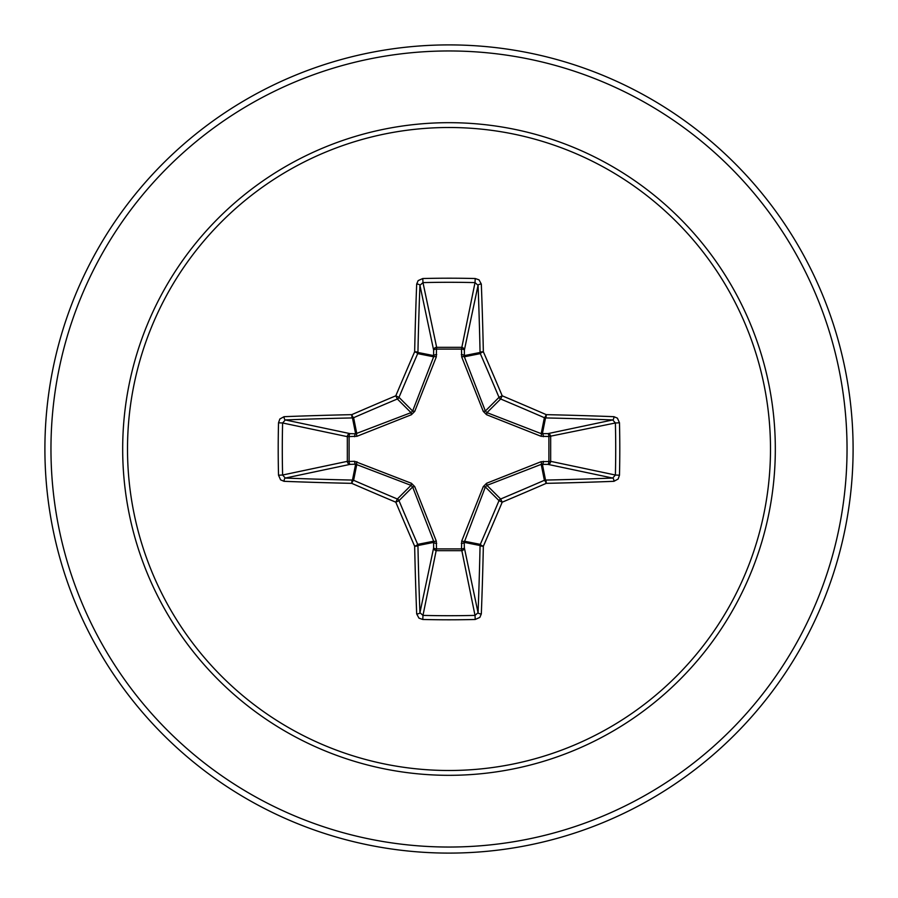 <?xml version="1.0" encoding="UTF-8"?>
<svg xmlns="http://www.w3.org/2000/svg" width="898" height="898" viewBox="0 0 898 898"><rect width="100%" height="100%" fill="white"/><g stroke="black" fill="none" stroke-linecap="round" stroke-linejoin="round"><path stroke-width="1.35" d="M416.683 613.929A3.031 1.235 177.8 0 0 419.938 612.694L433.633 547.87A3.031 1.033 -178.2 0 0 436.518 548.903L422.98 615.388A400.688 153.334 0 0 0 449 615.714A400.688 153.334 0 0 0 475.02 615.388L478.062 612.694A401.069 34.955 -90 0 0 480.071 545.524L464.199 542.37L464.367 547.87A3.031 2.795 -11.9 0 1 461.348 550.676L436.653 550.676A3.031 2.795 11.9 0 1 433.633 547.87L433.644 541.202L412.642 486.985L398.993 500.646A399.588 34.831 67.5 0 0 417.693 544.379A3.031 3.02 78.8 0 1 417.929 545.524A401.069 34.955 90 0 0 419.938 612.694L422.98 615.388L422.79 619.474L418.973 618.15L416.683 613.929A404.1 35.224 -90 0 1 414.651 546.253A402.607 35.089 -112.5 0 1 395.805 502.195A402.607 35.089 -157.5 0 1 351.747 483.349A3.031 0.572 -66.5 0 1 353.621 480.307A399.588 34.831 22.5 0 0 397.354 499.007A3.031 3.02 45 0 1 398.993 500.646L395.805 502.195L397.354 499.007L411.015 485.358L355.63 464.199A3.031 1.033 88.2 0 1 354.598 461.314L411.396 483.27L414.73 486.604L436.293 541.067L436.518 548.903L461.482 548.903L461.707 541.067L483.27 486.604L486.604 483.27L541.067 461.707L548.903 461.482A3.031 1.033 -88.2 0 1 547.87 464.367L541.202 464.356L486.985 485.358L485.358 486.985L464.199 542.37A3.031 1.033 -1.8 0 1 461.314 543.402M278.526 475.21L282.612 475.02L347.324 461.348A3.031 2.795 78.1 0 0 350.13 464.367L355.63 464.199L352.476 480.071A3.031 0.73 -88.8 0 0 351.747 483.349A404.1 35.224 180 0 1 284.071 481.317L280.591 479.846L278.526 475.21A403.718 154.49 -90 0 1 278.2 449A403.718 154.49 -90 0 1 278.526 422.79L282.612 422.98A400.688 153.334 90 0 0 282.286 449A400.688 153.334 90 0 0 282.612 475.02L285.306 478.062A401.069 34.955 0 0 0 352.476 480.071A3.031 3.02 11.2 0 1 353.621 480.307L356.798 464.356A3.031 0.92 110.9 0 1 356.933 461.707M461.707 541.067A3.031 0.92 -159.1 0 0 464.356 541.202L480.307 544.379A3.031 0.572 23.5 0 0 483.349 546.253A3.031 0.73 1.2 0 1 480.071 545.524A3.031 3.02 -78.8 0 1 480.307 544.379A399.588 34.831 -67.5 0 0 499.007 500.646A3.031 3.02 -45 0 1 500.646 499.007A399.588 34.831 -22.5 0 0 544.379 480.307A3.031 3.02 -11.2 0 1 545.524 480.071A401.069 34.955 0 0 0 612.694 478.062L547.87 464.367A3.031 2.795 -78.1 0 0 550.676 461.348L548.903 461.482L548.903 436.518L541.067 436.293L486.604 414.73L483.27 411.396L461.707 356.933L461.482 349.098A3.031 1.033 -178.2 0 1 464.367 350.13L464.356 356.798L485.358 411.015L486.985 412.642L541.202 433.644L547.87 433.633A3.031 2.795 -101.9 0 1 550.676 436.653L550.676 461.348L615.388 475.02L619.474 475.21L618.15 479.027L613.929 481.317A404.1 35.224 180 0 1 546.253 483.349A402.607 35.089 157.5 0 1 502.195 502.195A402.607 35.089 112.5 0 1 483.349 546.253A404.1 35.224 90 0 1 481.317 613.929L479.846 617.409L475.21 619.474A403.718 154.49 180 0 1 449 619.8A403.718 154.49 180 0 1 422.79 619.474M278.526 422.79L279.85 418.973L284.071 416.683A404.1 35.224 0 0 1 351.747 414.651A402.607 35.089 -22.5 0 1 395.805 395.805A402.607 35.089 -67.5 0 1 414.651 351.747A404.1 35.224 -90 0 1 416.683 284.071L418.154 280.591L422.79 278.526A403.718 154.49 0 0 1 449 278.2A403.718 154.49 0 0 1 475.21 278.526L475.02 282.612L461.482 349.098L436.518 349.098L436.653 347.324L461.348 347.324A3.031 2.795 -168.1 0 1 464.367 350.13L478.062 285.306L475.02 282.612A400.688 153.334 180 0 0 422.98 282.612L419.938 285.306A401.069 34.955 90 0 0 417.929 352.476A3.031 3.02 101.2 0 1 417.693 353.621A399.588 34.831 112.5 0 0 398.993 397.354A3.031 3.02 135 0 1 397.354 398.993A399.588 34.831 157.5 0 0 353.621 417.693A3.031 3.02 168.8 0 1 352.476 417.929A401.069 34.955 180 0 0 285.306 419.938L282.612 422.98L347.324 436.653A3.031 2.795 101.9 0 1 350.13 433.633A3.031 1.033 -88.2 0 0 349.098 436.518L349.098 461.482L354.598 461.314M284.071 416.683A3.031 1.235 87.8 0 0 285.306 419.938L350.13 433.633L355.63 433.801L411.015 412.642L412.642 411.015L433.644 356.798L433.633 350.13A3.031 1.033 -1.8 0 1 436.518 349.098L436.293 356.933L414.73 411.396L411.396 414.73L356.933 436.293L347.324 436.653L347.324 461.348L349.098 461.482A3.031 1.033 88.2 0 0 350.13 464.367L285.306 478.062A3.031 1.235 -87.8 0 0 284.071 481.317M449 127.505A321.495 321.495 0 0 1 770.495 449A321.495 321.495 0 0 1 449 770.495A321.495 321.495 0 0 1 127.505 449A321.495 321.495 0 0 1 449 127.505M475.21 278.526L479.027 279.85L481.317 284.071A3.031 1.235 177.8 0 0 478.062 285.306A401.069 34.955 -90 0 1 480.071 352.476A3.031 3.02 -101.2 0 0 480.307 353.621L464.356 356.798A3.031 0.92 159.1 0 0 461.707 356.933M613.929 481.317A3.031 1.235 87.8 0 0 612.694 478.062L615.388 475.02A400.688 153.334 -90 0 0 615.388 422.98L612.694 419.938A401.069 34.955 180 0 0 545.524 417.929A3.031 3.02 -168.8 0 1 544.379 417.693A399.588 34.831 -157.5 0 0 500.646 398.993L502.195 395.805A402.607 35.089 22.5 0 1 546.253 414.651A404.1 35.224 0 0 1 613.929 416.683L617.409 418.154L619.474 422.79A403.718 154.49 90 0 1 619.474 475.21M449 44.9A404.1 404.1 0 0 1 853.1 449A404.1 404.1 0 0 1 449 853.1A404.1 404.1 0 0 1 44.9 449A404.1 404.1 0 0 1 449 44.9A404.1 404.1 0 0 0 44.9 449A404.1 404.1 0 0 0 449 853.1M414.73 486.604L412.642 486.985L411.015 485.358L411.396 483.27M486.604 414.73L486.985 412.642L500.646 398.993A3.031 3.02 -135 0 1 499.007 397.354A399.588 34.831 -112.5 0 0 480.307 353.621A3.031 0.572 156.5 0 1 483.349 351.747A3.031 0.73 178.8 0 0 480.071 352.476L464.199 355.63A3.031 1.033 -178.2 0 0 461.314 354.598M416.683 284.071A3.031 1.235 2.2 0 1 419.938 285.306L433.633 350.13A3.031 2.795 168.1 0 1 436.653 347.324L422.98 282.612L422.79 278.526M483.27 486.604L485.358 486.985L499.007 500.646L502.195 502.195L500.646 499.007L486.985 485.358L486.604 483.27M481.317 613.929A3.031 1.235 2.2 0 1 478.062 612.694L464.367 547.87A3.031 1.033 -1.8 0 1 461.482 548.903L475.02 615.388L475.21 619.474M541.067 461.707A3.031 0.92 -110.9 0 1 541.202 464.356L544.379 480.307A3.031 0.572 66.5 0 1 546.253 483.349A3.031 0.73 88.8 0 0 545.524 480.071L542.37 464.199A3.031 1.033 -88.2 0 0 543.402 461.314M436.293 541.067A3.031 0.92 159.1 0 1 433.644 541.202L417.693 544.379A3.031 0.572 156.5 0 1 414.651 546.253A3.031 0.73 178.8 0 0 417.929 545.524L433.801 542.37A3.031 1.033 -178.2 0 0 436.686 543.402M619.474 422.79L615.388 422.98L548.903 436.518A3.031 1.033 88.2 0 0 547.87 433.633L612.694 419.938A3.031 1.235 -87.8 0 0 613.929 416.683M543.402 436.686A3.031 1.033 88.2 0 0 542.37 433.801L545.524 417.929A3.031 0.73 -88.8 0 0 546.253 414.651A3.031 0.572 -66.5 0 1 544.379 417.693L541.202 433.644A3.031 0.92 110.9 0 1 541.067 436.293M483.27 411.396L485.358 411.015L499.007 397.354L502.195 395.805A402.607 35.089 67.5 0 0 483.349 351.747A404.1 35.224 90 0 0 481.317 284.071M356.933 436.293A3.031 0.92 -110.9 0 1 356.798 433.644L353.621 417.693A3.031 0.572 66.5 0 1 351.747 414.651A3.031 0.73 88.8 0 0 352.476 417.929L355.63 433.801A3.031 1.033 -88.2 0 0 354.598 436.686M414.73 411.396L412.642 411.015L398.993 397.354L395.805 395.805L397.354 398.993L411.015 412.642L411.396 414.73M436.686 354.598A3.031 1.033 -1.8 0 0 433.801 355.63L417.929 352.476A3.031 0.73 1.2 0 0 414.651 351.747A3.031 0.572 23.5 0 1 417.693 353.621L433.644 356.798A3.031 0.92 -159.1 0 1 436.293 356.933M449 775.322A326.322 326.322 0 0 1 122.678 449A326.322 326.322 0 0 1 449 122.678A326.322 326.322 0 0 1 775.322 449A326.322 326.322 0 0 1 449 775.322M449 50.962A398.039 398.039 0 0 1 847.039 449A398.039 398.039 0 0 1 449 847.039A398.039 398.039 0 0 1 50.962 449A398.039 398.039 0 0 1 449 50.962"/></g></svg>
